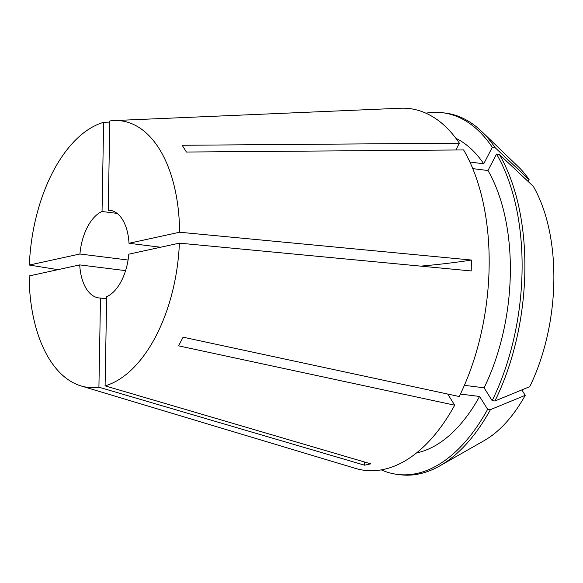 <?xml version="1.0" encoding="UTF-8"?>
<svg xmlns="http://www.w3.org/2000/svg" width="583" height="583" viewBox="0 0 583 583"><rect width="100%" height="100%" fill="white"/><g stroke="black" fill="none" stroke-linecap="round" stroke-linejoin="round"><path stroke-width="0.87" d="M160.624 247.236L129.003 243.279A44.184 24.318 -82.9 0 0 122.408 219.434A44.184 24.318 -82.9 0 0 109.852 210.252A44.184 24.318 -82.9 0 0 108.234 210.142L111.448 210.55M364.266 461.925A276.138 226.299 -102.3 0 1 364.615 465.198L370.795 463.842L105.093 385.851L106.689 296.681A44.184 24.318 -82.9 0 0 128.814 254.181L179.389 243.14L471.217 270.942L471.414 260.04L179.586 232.231A134.287 73.924 -82.9 0 0 159.203 148.752A134.287 73.924 -82.9 0 0 114.166 120.564A134.287 73.924 -82.9 0 0 109.823 120.972L108.234 210.142M106.645 298.802L100.502 298.037A44.184 24.318 -82.9 0 1 98.884 297.928A44.184 24.318 -82.9 0 1 86.328 288.745A44.184 24.318 -82.9 0 1 79.725 264.901L125.585 270.636M79.725 264.901L29.15 275.948A134.287 73.924 -82.9 0 0 49.533 359.427A134.287 73.924 -82.9 0 0 80.971 385.917L355.353 468.368A182.253 100.327 -82.9 0 0 454.696 405.185L178.595 345.85L183.106 337.185L459.207 396.52A182.253 100.327 -82.9 0 0 463.609 149.933L186.414 152.032L182.173 145.276L459.368 143.178A182.253 100.327 -82.9 0 0 400.397 108.234L114.166 120.564M57.957 269.652L29.347 265.046L79.922 253.999L128.078 260.025M79.922 253.999A44.184 24.318 -82.9 0 1 102.047 211.498L103.636 122.328A134.287 73.924 -82.9 0 0 29.347 265.046M103.636 122.328L109.801 122.066M105.093 385.851A134.287 73.924 -82.9 0 0 179.389 243.14M364.615 465.198L98.913 387.207L100.502 298.037M80.971 385.917A134.287 73.924 -82.9 0 0 98.913 387.207M102.047 211.498L117.11 213.378M129.003 243.279L179.586 232.231M455.826 149.991L459.368 143.178M528.125 181.466L529.094 179.608L495.091 147.652L492.307 147.302L483.737 163.772L469.905 162.045M483.737 163.772A161.265 88.769 -82.9 0 0 455.899 138.309M494.923 400.987A182.253 100.327 -82.9 0 0 499.325 154.408L533.328 186.363A149.117 82.086 -82.9 0 1 529.758 386.66L494.923 400.987L492.147 400.638L484.094 387.804A161.265 88.769 -82.9 0 0 487.971 170.528L472.777 168.625M484.094 387.804L464.389 385.334M492.307 147.302A182.253 100.327 -82.9 0 0 442.665 112.738A182.253 100.327 -82.9 0 0 425.889 113.168M492.147 400.638A182.253 100.327 -82.9 0 0 496.541 154.058L487.971 170.528M495.091 147.652A182.253 100.327 -82.9 0 0 481.638 131.437A182.253 100.327 -82.9 0 0 445.441 113.08L442.665 112.738M499.325 154.408L496.541 154.058M529.094 179.608A149.117 82.086 -82.9 0 0 518.484 166.927L481.638 131.437M447.715 394.05L454.696 405.185M416.554 452.896A161.265 88.769 -82.9 0 0 479.583 396.462L460.402 394.064M381.267 469.869A182.253 100.327 -82.9 0 0 397.417 474.416A182.253 100.327 -82.9 0 0 487.636 409.302L479.583 396.462M397.417 474.416L400.2 474.766A182.253 100.327 -82.9 0 0 439.801 465.89A182.253 100.327 -82.9 0 0 490.412 409.652L487.636 409.302M439.801 465.89L484.262 440.566A149.117 82.086 -82.9 0 0 525.247 395.325L490.412 409.652M521.851 389.91L525.247 395.325M420.751 266.132A276.138 43.987 -179 0 0 471.414 260.04"/></g></svg>
